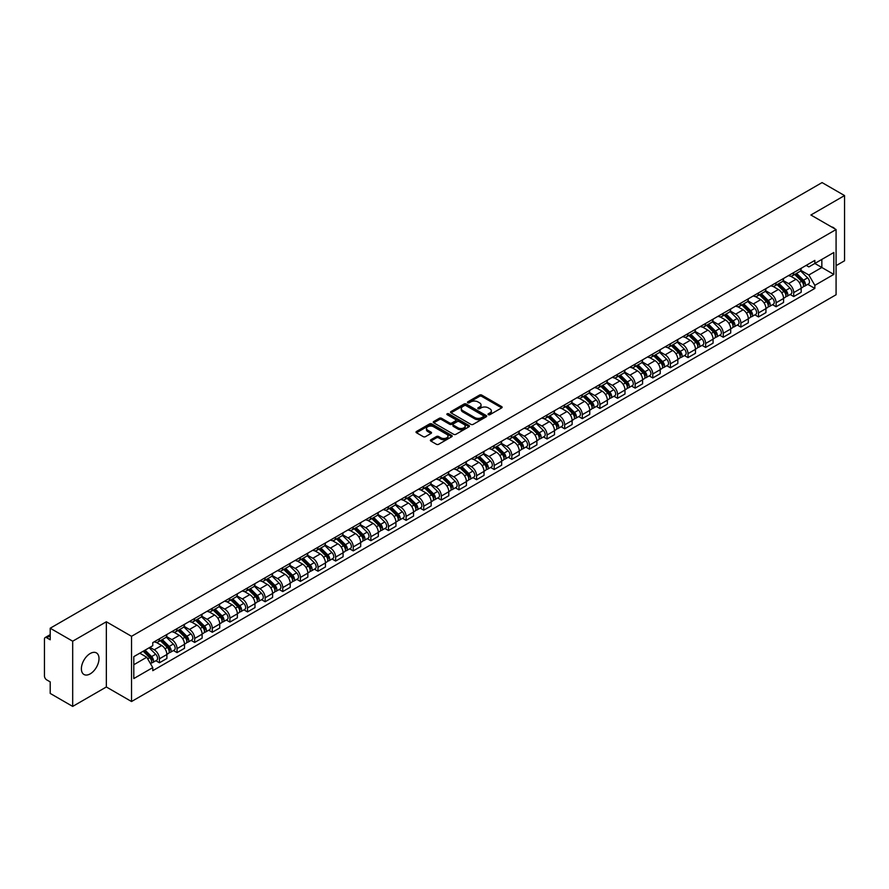 <?xml version="1.0" encoding="UTF-8"?>
<svg xmlns="http://www.w3.org/2000/svg" width="889" height="889" viewBox="0 0 889 889"><rect width="100%" height="100%" fill="white"/><g stroke="black" fill="none" stroke-linecap="round" stroke-linejoin="round"><path stroke-width="1.33" d="M488.35 414.685A1.1 0.633 0 0 0 489.906 414.685L501.685 407.884A1.567 0.9 0 0 0 502.141 407.24A1.567 0.9 0 0 0 501.685 406.606L481.727 395.083A1.567 0.9 0 0 0 479.515 395.083L467.736 401.884A1.1 0.633 0 0 0 469.281 402.784L470.814 401.906A5.012 2.9 0 0 1 477.904 401.906L479.571 402.861A5.012 2.9 0 0 1 481.038 404.906A5.012 2.9 0 0 1 479.571 406.962L478.049 407.84A1.1 0.633 0 0 0 479.593 408.729L481.116 407.851A5.012 2.9 0 0 1 488.217 407.851L489.883 408.818A5.012 2.9 0 0 1 491.35 410.862A5.012 2.9 0 0 1 489.883 412.907L488.35 413.785A1.1 0.633 0 0 0 488.35 414.685L488.35 413.785M90.189 673.873A12.457 7.19 120 0 0 98.335 662.894A12.457 7.19 120 0 0 96.423 652.904A12.457 7.19 120 0 0 90.189 653.526A12.457 7.19 120 0 0 82.055 664.505A12.457 7.19 120 0 0 83.966 674.484A12.457 7.19 120 0 0 90.189 673.873M834.604 228.684A12.457 7.19 120 0 0 833.271 227.495A12.457 7.19 120 0 0 831.571 226.939M430.843 439.755A1.567 0.9 0 0 0 430.387 440.399A1.567 0.9 0 0 0 430.843 441.044L436.443 444.278A1.567 0.9 0 0 0 438.655 444.278L451.745 436.721A1.567 0.9 0 0 0 452.201 436.077A1.567 0.9 0 0 0 451.745 435.443L431.787 423.92A1.567 0.9 0 0 0 429.565 423.92L416.485 431.476A1.567 0.9 0 0 0 416.03 432.11A1.567 0.9 0 0 0 416.485 432.754L423.253 436.655A1.567 0.9 0 0 0 425.464 436.655L431.065 433.421A1.567 0.9 0 0 0 431.521 432.787A1.567 0.9 0 0 0 431.065 432.143L427.709 430.209A4.189 2.423 0 0 1 426.487 428.498A4.189 2.423 0 0 1 429.076 426.253A4.189 2.423 0 0 1 433.643 426.787L446.778 434.365A4.189 2.423 0 0 1 448.012 436.077A4.189 2.423 0 0 1 445.422 438.321A4.189 2.423 0 0 1 440.855 437.788L438.655 436.532A1.567 0.9 0 0 0 436.443 436.532L430.843 439.755L430.843 441.044M131.528 636.313L106.347 621.767L72.687 641.202L50.206 628.223L822.069 182.589L844.55 195.569L810.89 215.005L836.082 229.54L131.528 636.313L131.528 701.521L836.082 294.748L836.082 229.54M470.926 424.364A1.567 0.9 0 0 0 473.137 424.364L486.216 416.819A1.567 0.9 0 0 0 486.683 416.174A1.567 0.9 0 0 0 486.216 415.53L466.269 404.017A1.567 0.9 0 0 0 464.047 404.017L450.967 411.563A1.567 0.9 0 0 0 450.512 412.207A1.567 0.9 0 0 0 450.967 412.84L470.926 424.364M447.578 414.919A1.1 0.633 0 0 1 448.689 415.074L448.689 413.774L468.981 425.487A1.567 0.9 0 0 1 469.436 426.131A1.567 0.9 0 0 1 468.981 426.764L455.901 434.321A1.567 0.9 0 0 1 453.679 434.321L433.732 422.797L433.732 421.519A1.567 0.9 0 0 0 433.265 422.164A1.567 0.9 0 0 0 433.732 422.797M433.732 421.519L439.322 418.286A1.567 0.9 0 0 1 441.544 418.286L449.634 422.964A1.567 0.9 0 0 0 451.856 422.964L455.568 420.819A1.567 0.9 0 0 0 456.024 420.175A1.567 0.9 0 0 0 455.568 419.53L447.145 414.674A1.1 0.633 0 0 1 448.689 413.774M72.687 641.202L72.687 706.411L50.206 693.431L50.206 681.885L46.706 679.874A3.189 1.845 -120 0 1 44.45 675.951L44.45 639.047A3.189 1.845 -120 0 1 45.117 637.591L50.206 634.646M836.082 265.667L844.55 260.777L844.55 195.569M72.687 706.411L106.347 686.975L131.528 701.521M50.206 628.223L50.206 639.769L46.706 637.746A3.189 1.845 -120 0 0 45.117 637.591M793.721 272.579A7.345 4.245 60 0 1 792.199 275.879L799.656 271.578A7.345 4.245 -120 0 0 801.178 268.278M783.142 280.491L788.532 283.602A7.345 4.245 60 0 1 793.721 292.603L801.178 288.292A7.345 4.245 -120 0 0 795.988 279.29L790.643 276.212M801.178 288.292L801.178 292.27L793.721 296.57L790.154 294.515M792.199 275.879A7.345 4.245 60 0 1 788.587 275.546M793.721 292.603L793.721 296.57M776.108 282.746A7.345 4.245 60 0 1 774.586 286.047L782.042 281.746A7.345 4.245 -120 0 0 783.565 278.446M772.53 304.683L776.108 306.749L783.565 302.449L783.565 298.471A7.345 4.245 -120 0 0 778.364 289.47L773.03 286.391M774.586 286.047A7.345 4.245 60 0 1 770.963 285.713M765.529 290.659L770.907 293.77A7.345 4.245 60 0 1 776.108 302.771L776.108 306.749M758.484 292.926A7.345 4.245 60 0 1 756.961 296.226L764.418 291.914A7.345 4.245 -120 0 0 765.94 288.625M754.917 314.862L758.484 316.917L765.94 312.617L765.94 308.639A7.345 4.245 -120 0 0 760.74 299.637L755.406 296.559M756.961 296.226A7.345 4.245 60 0 1 753.35 295.893M747.905 300.838L753.294 303.949A7.345 4.245 60 0 1 758.484 312.939L758.484 316.917M740.87 303.093A7.345 4.245 60 0 1 739.348 306.394L746.804 302.093A7.345 4.245 -120 0 0 748.316 298.793M737.292 325.03L740.87 327.096L748.316 322.785L748.316 318.807A7.345 4.245 -120 0 0 743.126 309.817L737.792 306.727M739.348 306.394A7.345 4.245 60 0 1 735.725 306.06M730.291 311.006L735.67 314.117A7.345 4.245 60 0 1 740.87 323.118L740.87 327.096M723.246 313.272A7.345 4.245 60 0 1 721.724 316.562L729.18 312.261A7.345 4.245 -120 0 0 730.702 308.961M719.679 335.197L723.246 337.264L730.702 332.964L730.702 328.986A7.345 4.245 -120 0 0 725.502 319.984L720.168 316.906M721.724 316.562A7.345 4.245 60 0 1 718.112 316.24M712.667 321.185L718.056 324.285A7.345 4.245 60 0 1 723.246 333.286L723.246 337.264M705.633 323.44A7.345 4.245 60 0 1 704.11 326.741L711.556 322.44A7.345 4.245 -120 0 0 713.078 319.14M702.054 345.377L705.633 347.443L713.078 343.132L713.078 339.154A7.345 4.245 -120 0 0 707.888 330.152L702.554 327.074M704.11 326.741A7.345 4.245 60 0 1 700.488 326.407M695.054 331.353L700.432 334.464A7.345 4.245 60 0 1 705.633 343.465L705.633 347.443M688.008 333.608A7.345 4.245 60 0 1 686.486 336.909L693.942 332.608A7.345 4.245 -120 0 0 695.465 329.308M684.43 355.544L688.008 357.611L695.465 353.311L695.465 349.333A7.345 4.245 -120 0 0 690.264 340.331L684.93 337.253M686.486 336.909A7.345 4.245 60 0 1 682.874 336.575M677.429 341.52L682.819 344.632A7.345 4.245 60 0 1 688.008 353.633L688.008 357.611M670.384 343.787A7.345 4.245 60 0 1 668.872 347.088L676.318 342.776A7.345 4.245 -120 0 0 677.84 339.487M666.817 365.723L670.384 367.779L677.84 363.479L677.84 359.5A7.345 4.245 -120 0 0 672.651 350.499L667.317 347.421M668.872 347.088A7.345 4.245 60 0 1 665.25 346.754M659.805 351.7L665.194 354.811A7.345 4.245 60 0 1 670.384 363.801L670.384 367.779M652.77 353.955A7.345 4.245 60 0 1 651.248 357.256L658.705 352.955A7.345 4.245 -120 0 0 660.227 349.655M649.192 375.891L652.77 377.958L660.227 373.647L660.227 369.668A7.345 4.245 -120 0 0 655.026 360.678L649.692 357.6M651.248 357.256A7.345 4.245 60 0 1 647.636 356.922M642.191 361.867L647.57 364.979A7.345 4.245 60 0 1 652.77 373.98L652.77 377.958M635.146 364.134A7.345 4.245 60 0 1 633.624 367.435L641.08 363.123A7.345 4.245 -120 0 0 642.603 359.823M631.579 386.059L635.146 388.126L642.603 383.826L642.603 379.847A7.345 4.245 -120 0 0 637.413 370.846L632.079 367.768M633.624 367.435A7.345 4.245 60 0 1 630.012 367.101M624.567 372.047L629.957 375.147A7.345 4.245 60 0 1 635.146 384.148L635.146 388.126M617.533 374.302A7.345 4.245 60 0 1 616.01 377.603L623.467 373.302A7.345 4.245 -120 0 0 624.989 370.002M613.955 396.238L617.533 398.305L624.989 393.994L624.989 390.015A7.345 4.245 -120 0 0 619.789 381.025L614.455 377.936M616.01 377.603A7.345 4.245 60 0 1 612.388 377.269M606.954 382.214L612.332 385.326A7.345 4.245 60 0 1 617.533 394.327L617.533 398.305M599.908 384.481A7.345 4.245 60 0 1 598.386 387.771L605.842 383.47A7.345 4.245 -120 0 0 607.365 380.17M596.341 406.406L599.908 408.473L607.365 404.173L607.365 400.194A7.345 4.245 -120 0 0 602.175 391.193L596.83 388.115M598.386 387.771A7.345 4.245 60 0 1 594.774 387.437M589.329 392.382L594.719 395.494A7.345 4.245 60 0 1 599.908 404.495L599.908 408.473M582.295 394.649A7.345 4.245 60 0 1 580.773 397.95L588.229 393.638A7.345 4.245 -120 0 0 589.751 390.349M578.717 416.585L582.295 418.641L589.751 414.341L589.751 410.362A7.345 4.245 -120 0 0 584.551 401.361L579.217 398.283M580.773 397.95A7.345 4.245 60 0 1 577.15 397.616M571.716 402.561L577.094 405.673A7.345 4.245 60 0 1 582.295 414.663L582.295 418.641M564.671 404.817A7.345 4.245 60 0 1 563.148 408.118L570.605 403.817A7.345 4.245 -120 0 0 572.127 400.517M561.103 426.753L564.671 428.82L572.127 424.509L572.127 420.541A7.345 4.245 -120 0 0 566.938 411.54L561.592 408.462M563.148 408.118A7.345 4.245 60 0 1 559.537 407.784M554.091 412.729L559.481 415.841A7.345 4.245 60 0 1 564.671 424.842L564.671 428.82M547.057 414.996A7.345 4.245 60 0 1 545.535 418.297L552.991 413.985A7.345 4.245 -120 0 0 554.503 410.685M543.479 436.921L547.057 438.988L554.503 434.688L554.503 430.709A7.345 4.245 -120 0 0 549.313 421.708L543.979 418.63M545.535 418.297A7.345 4.245 60 0 1 541.912 417.963M536.478 422.908L541.857 426.009A7.345 4.245 60 0 1 547.057 435.01L547.057 438.988M529.433 425.164A7.345 4.245 60 0 1 527.91 428.465L535.367 424.164A7.345 4.245 -120 0 0 536.889 420.864M525.866 447.1L529.433 449.167L536.889 444.856L536.889 440.877A7.345 4.245 -120 0 0 531.689 431.887L526.355 428.798M527.91 428.465A7.345 4.245 60 0 1 524.299 428.131M518.854 433.076L524.243 436.188A7.345 4.245 60 0 1 529.433 445.189L529.433 449.167M511.82 435.343A7.345 4.245 60 0 1 510.297 438.633L517.742 434.332A7.345 4.245 -120 0 0 519.265 431.032M508.241 457.268L511.82 459.335L519.265 455.035L519.265 451.056A7.345 4.245 -120 0 0 514.075 442.055L508.741 438.977M510.297 438.633A7.345 4.245 60 0 1 506.674 438.31M501.24 443.255L506.619 446.356A7.345 4.245 60 0 1 511.82 455.357L511.82 459.335M494.195 445.511A7.345 4.245 60 0 1 492.673 448.812L500.129 444.5A7.345 4.245 -120 0 0 501.652 441.211M490.617 467.447L494.195 469.503L501.652 465.203L501.652 461.224A7.345 4.245 -120 0 0 496.451 452.223L491.117 449.145M492.673 448.812A7.345 4.245 60 0 1 489.061 448.478M483.616 453.423L489.006 456.535A7.345 4.245 60 0 1 494.195 465.525L494.195 469.503M476.571 455.679A7.345 4.245 60 0 1 475.059 458.98L482.505 454.679A7.345 4.245 -120 0 0 484.027 451.379M473.004 477.615L476.582 479.682L484.027 475.382L484.027 471.403A7.345 4.245 -120 0 0 478.838 462.402L473.504 459.324M475.059 458.98A7.345 4.245 60 0 1 471.437 458.646M465.992 463.591L471.381 466.703A7.345 4.245 60 0 1 476.582 475.704L476.582 479.682M458.957 465.858A7.345 4.245 60 0 1 457.435 469.159L464.891 464.847A7.345 4.245 -120 0 0 466.414 461.547M455.379 487.794L458.957 489.85L466.414 485.55L466.414 481.571A7.345 4.245 -120 0 0 461.213 472.57L455.879 469.492M457.435 469.159A7.345 4.245 60 0 1 453.823 468.825M448.378 473.77L453.757 476.871A7.345 4.245 60 0 1 458.957 485.872L458.957 489.85M441.333 476.026A7.345 4.245 60 0 1 439.811 479.327L447.267 475.026A7.345 4.245 -120 0 0 448.789 471.726M437.766 497.962L441.333 500.029L448.789 495.718L448.789 491.739A7.345 4.245 -120 0 0 443.6 482.749L438.266 479.66M439.811 479.327A7.345 4.245 60 0 1 436.199 478.993M430.754 483.938L436.143 487.05A7.345 4.245 60 0 1 441.333 496.051L441.333 500.029M423.72 486.205A7.345 4.245 60 0 1 422.197 489.495L429.654 485.194A7.345 4.245 -120 0 0 431.176 481.894M420.141 508.13L423.72 510.197L431.176 505.897L431.176 501.918A7.345 4.245 -120 0 0 425.975 492.917L420.641 489.839M422.197 489.495A7.345 4.245 60 0 1 418.575 489.172M413.141 494.117L418.519 497.218A7.345 4.245 60 0 1 423.72 506.219L423.72 510.197M406.095 496.373A7.345 4.245 60 0 1 404.573 499.674L412.029 495.362A7.345 4.245 -120 0 0 413.552 492.073M402.528 518.309L406.095 520.365L413.552 516.064L413.552 512.086A7.345 4.245 -120 0 0 408.362 503.085L403.017 500.007M404.573 499.674A7.345 4.245 60 0 1 400.961 499.34M395.516 504.285L400.906 507.397A7.345 4.245 60 0 1 406.095 516.387L406.095 520.365M388.482 506.541A7.345 4.245 60 0 1 386.959 509.842L394.416 505.541A7.345 4.245 -120 0 0 395.938 502.241M384.904 528.477L388.482 530.544L395.938 526.244L395.938 522.265A7.345 4.245 -120 0 0 390.738 513.264L385.404 510.186M386.959 509.842A7.345 4.245 60 0 1 383.337 509.508M377.903 514.453L383.281 517.565A7.345 4.245 60 0 1 388.482 526.566L388.482 530.544M370.857 516.72A7.345 4.245 60 0 1 369.335 520.021L376.792 515.709A7.345 4.245 -120 0 0 378.314 512.42M367.29 538.656L370.857 540.712L378.314 536.411L378.314 532.433A7.345 4.245 -120 0 0 373.124 523.432L367.779 520.354M369.335 520.021A7.345 4.245 60 0 1 365.723 519.687M360.278 524.632L365.668 527.733A7.345 4.245 60 0 1 370.857 536.734L370.857 540.712M353.244 526.888A7.345 4.245 60 0 1 351.722 530.188L359.178 525.888A7.345 4.245 -120 0 0 360.69 522.588M349.666 548.824L353.244 550.891L360.69 546.579L360.69 542.601A7.345 4.245 -120 0 0 355.5 533.611L350.166 530.522M351.722 530.188A7.345 4.245 60 0 1 348.099 529.855M342.665 534.8L348.043 537.912A7.345 4.245 60 0 1 353.244 546.913L353.244 550.891M335.62 537.067A7.345 4.245 60 0 1 334.097 540.356L341.554 536.056A7.345 4.245 -120 0 0 343.076 532.755M332.053 558.992L335.62 561.059L343.076 556.758L343.076 552.78A7.345 4.245 -120 0 0 337.876 543.779L332.542 540.701M334.097 540.356A7.345 4.245 60 0 1 330.486 540.034M325.041 544.979L330.43 548.08A7.345 4.245 60 0 1 335.62 557.081L335.62 561.059M318.006 547.235A7.345 4.245 60 0 1 316.484 550.535L323.929 546.235A7.345 4.245 -120 0 0 325.452 542.935M314.428 569.171L318.006 571.227L325.452 566.926L325.452 562.948A7.345 4.245 -120 0 0 320.262 553.947L314.928 550.869M316.484 550.535A7.345 4.245 60 0 1 312.861 550.202M307.427 555.147L312.806 558.259A7.345 4.245 60 0 1 318.006 567.249L318.006 571.227M300.382 557.403A7.345 4.245 60 0 1 298.86 560.703L306.316 556.403A7.345 4.245 -120 0 0 307.838 553.102M296.804 579.339L300.382 581.406L307.838 577.105L307.838 573.127A7.345 4.245 -120 0 0 302.638 564.126L297.304 561.048M298.86 560.703A7.345 4.245 60 0 1 295.248 560.37M289.803 565.315L295.192 568.427A7.345 4.245 60 0 1 300.382 577.428L300.382 581.406M282.758 567.582A7.345 4.245 60 0 1 281.246 570.882L288.692 566.571A7.345 4.245 -120 0 0 290.214 563.282M279.19 589.518L282.769 591.574L290.214 587.273L290.214 583.295A7.345 4.245 -120 0 0 285.025 574.294L279.691 571.216M281.246 570.882A7.345 4.245 60 0 1 277.624 570.549M272.178 575.494L277.568 578.606A7.345 4.245 60 0 1 282.769 587.596L282.769 591.574M265.144 577.75A7.345 4.245 60 0 1 263.622 581.05L271.078 576.75A7.345 4.245 -120 0 0 272.601 573.449M261.566 599.686L265.144 601.753L272.601 597.441L272.601 593.463A7.345 4.245 -120 0 0 267.4 584.473L262.066 581.384M263.622 581.05A7.345 4.245 60 0 1 260.01 580.717M254.565 585.662L259.944 588.774A7.345 4.245 60 0 1 265.144 597.775L265.144 601.753M247.52 587.929A7.345 4.245 60 0 1 245.997 591.218L253.454 586.918A7.345 4.245 -120 0 0 254.976 583.617M243.953 609.854L247.52 611.921L254.976 607.62L254.976 603.642A7.345 4.245 -120 0 0 249.787 594.641L244.453 591.563M245.997 591.218A7.345 4.245 60 0 1 242.386 590.896M236.941 595.841L242.33 598.942A7.345 4.245 60 0 1 247.52 607.943L247.52 611.921M229.907 598.097A7.345 4.245 60 0 1 228.384 601.397L235.841 597.097A7.345 4.245 -120 0 0 237.363 593.796M226.328 620.033L229.907 622.089L237.363 617.788L237.363 613.81A7.345 4.245 -120 0 0 232.162 604.809L226.828 601.731M228.384 601.397A7.345 4.245 60 0 1 224.761 601.064M219.327 606.009L224.706 609.121A7.345 4.245 60 0 1 229.907 618.122L229.907 622.089M212.282 608.265A7.345 4.245 60 0 1 210.76 611.565L218.216 607.265A7.345 4.245 -120 0 0 219.739 603.964M208.715 630.201L212.282 632.268L219.739 627.967L219.739 623.989A7.345 4.245 -120 0 0 214.549 614.988L209.204 611.91M210.76 611.565A7.345 4.245 60 0 1 207.148 611.232M201.703 616.177L207.093 619.289A7.345 4.245 60 0 1 212.282 628.29L212.282 632.268M194.669 618.444A7.345 4.245 60 0 1 193.146 621.744L200.603 617.433A7.345 4.245 -120 0 0 202.125 614.143M191.091 640.38L194.669 642.436L202.125 638.135L202.125 634.157A7.345 4.245 -120 0 0 196.925 625.156L191.591 622.078M193.146 621.744A7.345 4.245 60 0 1 189.524 621.411M184.09 626.356L189.468 629.468A7.345 4.245 60 0 1 194.669 638.458L194.669 642.436M177.044 628.612A7.345 4.245 60 0 1 175.522 631.912L182.978 627.612A7.345 4.245 -120 0 0 184.501 624.311M173.477 650.548L177.044 652.615L184.501 648.303L184.501 644.325A7.345 4.245 -120 0 0 179.311 635.335L173.966 632.246M175.522 631.912A7.345 4.245 60 0 1 171.91 631.579M166.465 636.524L171.855 639.636A7.345 4.245 60 0 1 177.044 648.637L177.044 652.615M159.431 638.791A7.345 4.245 60 0 1 157.909 642.08L165.365 637.78A7.345 4.245 -120 0 0 166.876 634.479M155.853 660.716L159.431 662.783L166.888 658.482L166.888 654.504A7.345 4.245 -120 0 0 161.687 645.503L156.353 642.425M157.909 642.08A7.345 4.245 60 0 1 154.286 641.758M149.941 647.325L154.23 649.803A7.345 4.245 60 0 1 159.431 658.805L159.431 662.783M806.201 265.378L808.857 266.911L833.815 252.498L821.847 259.41L821.847 267.489L808.857 274.99L800.767 270.323M133.795 664.739L146.774 657.238L152.764 667.606L133.795 678.563L133.795 656.649L152.764 645.703L152.764 642.636L814.846 260.388L814.846 263.455L833.815 274.401L814.846 285.358L808.857 274.99M833.815 252.498L833.815 274.401M152.764 667.606L152.764 670.673L814.846 288.425L814.846 285.358M106.347 621.767L106.347 686.975M146.774 657.238L139.773 653.193M807.768 284.336L814.846 288.425M488.794 414.841L489.883 414.218A5.012 2.9 0 0 0 491.35 412.163L491.35 410.862M481.038 404.906L481.038 406.217A5.012 2.9 0 0 1 479.571 408.262L478.482 408.884M501.685 406.606L501.685 407.884L481.727 396.383A1.567 0.9 0 0 0 479.515 396.383L468.17 402.939M486.194 416.83L466.269 405.317A1.567 0.9 0 0 0 464.047 405.317L450.99 412.863M483.449 416.619A1.1 0.633 0 0 0 483.449 415.73L465.936 405.617A1.1 0.633 0 0 0 464.38 405.617L462.769 406.54A5.012 2.9 0 0 0 461.302 408.584A5.012 2.9 0 0 0 462.769 410.64L474.748 417.552A5.012 2.9 0 0 0 481.838 417.552L483.449 416.619L483.449 417.93A1.1 0.633 0 0 0 483.772 417.474L483.772 416.174M461.302 408.584L461.302 409.896A5.012 2.9 0 0 0 462.769 411.94L462.769 410.64M483.449 417.93L481.838 418.852A5.012 2.9 0 0 1 474.748 418.852L462.769 411.94M433.743 422.808L439.322 419.586L439.322 418.286M456.024 420.175L456.024 421.475A1.567 0.9 0 0 1 455.568 422.119L451.856 424.264A1.567 0.9 0 0 1 449.634 424.264L441.544 419.586A1.567 0.9 0 0 0 439.322 419.586M448.689 415.074L468.959 426.776M458.035 427.809A4.189 2.423 0 0 0 462.602 428.331A4.189 2.423 0 0 0 465.191 426.098A4.189 2.423 0 0 0 463.969 424.386L459.335 421.708A1.567 0.9 0 0 0 457.124 421.708L453.401 423.853A1.567 0.9 0 0 0 452.946 424.498A1.567 0.9 0 0 0 453.401 425.131L458.035 427.809L458.035 429.109A4.189 2.423 0 0 0 462.602 429.631A4.189 2.423 0 0 0 465.191 427.398L465.191 426.098M452.946 424.498L452.946 425.798A1.567 0.9 0 0 0 453.401 426.442L453.401 425.131M458.035 429.109L453.401 426.442M448.012 436.077L448.012 437.388A4.189 2.423 0 0 1 445.422 439.622A4.189 2.423 0 0 1 440.855 439.099L438.655 437.833A1.567 0.9 0 0 0 436.443 437.833L430.865 441.055M426.487 428.498L426.487 429.798A4.189 2.423 0 0 0 427.709 431.509L427.709 430.209M431.065 432.143L431.065 433.421L427.709 431.509M451.745 435.443L451.745 436.721L431.787 425.22A1.567 0.9 0 0 0 429.565 425.22L416.508 432.765L416.485 431.476M794.677 274.457L801.611 281.302A3.989 2.3 60 0 1 802.667 287.28L801.178 288.147M796.055 275.812L799 277.512M795.444 274.012L803.045 281.502A1.911 1.111 60 0 1 803.545 284.38A1.911 1.111 60 0 1 803.378 284.447M796.588 273.345L803.534 280.191A3.989 2.3 60 0 1 804.589 286.18A3.989 2.3 60 0 1 803.378 286.302M800.478 270.812L807.601 277.846A3.989 2.3 60 0 1 808.657 283.824L804.589 286.18M777.053 284.624L783.998 291.47A3.989 2.3 60 0 1 785.054 297.459L783.553 298.315M778.442 285.991L781.375 287.692M777.819 284.18L785.42 291.681A1.911 1.111 60 0 1 785.932 294.548A1.911 1.111 60 0 1 785.754 294.626M778.975 283.513L785.909 290.359A3.989 2.3 60 0 1 786.965 296.348A3.989 2.3 60 0 1 785.765 296.482M782.853 280.991L789.977 288.014A3.989 2.3 60 0 1 791.032 294.003L786.965 296.348M759.439 294.792L766.374 301.649A3.989 2.3 60 0 1 767.429 307.627L765.94 308.494M760.817 296.159L763.762 297.859M760.206 294.348L767.807 301.849A1.911 1.111 60 0 1 768.307 304.727A1.911 1.111 60 0 1 768.14 304.794M761.351 293.692L768.296 300.538A3.989 2.3 60 0 1 769.352 306.527A3.989 2.3 60 0 1 768.14 306.649M765.24 291.159L772.363 298.193A3.989 2.3 60 0 1 773.419 304.171L769.352 306.527M741.815 304.971L748.76 311.817A3.989 2.3 60 0 1 749.805 317.806L748.316 318.662M743.204 306.338L746.138 308.038M742.582 304.527L750.183 312.028A1.911 1.111 60 0 1 750.694 314.895A1.911 1.111 60 0 1 750.516 314.962M743.737 303.86L750.672 310.706A3.989 2.3 60 0 1 751.727 316.695A3.989 2.3 60 0 1 750.527 316.817M747.616 301.338L754.739 308.361A3.989 2.3 60 0 1 755.794 314.35L751.727 316.695M724.191 315.139L731.136 321.985A3.989 2.3 60 0 1 732.192 327.974L730.702 328.841M725.58 316.506L728.524 318.206M724.968 314.695L732.569 322.196A1.911 1.111 60 0 1 733.069 325.074A1.911 1.111 60 0 1 732.903 325.141M726.113 314.028L733.058 320.885A3.989 2.3 60 0 1 734.114 326.863A3.989 2.3 60 0 1 732.903 326.996M730.002 311.506L737.125 318.529A3.989 2.3 60 0 1 738.181 324.518L734.114 326.863M706.577 325.318L713.523 332.164A3.989 2.3 60 0 1 714.567 338.153L713.078 339.009M707.955 326.674L710.9 328.374M707.344 324.874L714.945 332.364A1.911 1.111 60 0 1 715.456 335.242A1.911 1.111 60 0 1 715.278 335.309M708.5 324.207L715.434 331.052A3.989 2.3 60 0 1 716.49 337.042A3.989 2.3 60 0 1 715.289 337.164M712.378 321.674L719.501 328.708A3.989 2.3 60 0 1 720.557 334.697L716.49 337.042M688.953 335.486L695.898 342.332A3.989 2.3 60 0 1 696.954 348.321L695.465 349.177M690.342 336.853L693.287 338.553M689.731 335.042L697.332 342.543A1.911 1.111 60 0 1 697.832 345.41A1.911 1.111 60 0 1 697.654 345.488M690.875 334.375L697.821 341.22A3.989 2.3 60 0 1 698.876 347.21A3.989 2.3 60 0 1 697.665 347.343M694.765 331.853L701.888 338.876A3.989 2.3 60 0 1 702.932 344.865L698.876 347.21M671.339 345.654L678.274 352.511A3.989 2.3 60 0 1 679.329 358.489L677.84 359.356M672.717 347.021L675.662 348.721M672.106 345.21L679.707 352.711A1.911 1.111 60 0 1 680.218 355.589A1.911 1.111 60 0 1 680.041 355.656M673.262 344.554L680.196 351.399A3.989 2.3 60 0 1 681.252 357.389A3.989 2.3 60 0 1 680.041 357.511M677.14 342.021L684.263 349.055A3.989 2.3 60 0 1 685.319 355.033L681.252 357.389M653.715 355.833L660.66 362.679A3.989 2.3 60 0 1 661.716 368.668L660.227 369.524M655.104 357.2L658.049 358.9M654.493 355.389L662.094 362.89A1.911 1.111 60 0 1 662.594 365.757A1.911 1.111 60 0 1 662.416 365.824M655.638 354.722L662.583 361.567A3.989 2.3 60 0 1 663.627 367.557A3.989 2.3 60 0 1 662.427 367.69M659.527 352.2L666.65 359.223A3.989 2.3 60 0 1 667.695 365.212L663.627 367.557M636.102 366.001L643.036 372.847A3.989 2.3 60 0 1 644.092 378.836L642.603 379.703M637.48 367.368L640.424 369.068M636.868 365.557L644.469 373.058A1.911 1.111 60 0 1 644.981 375.936A1.911 1.111 60 0 1 644.803 376.003M638.024 364.89L644.958 371.746A3.989 2.3 60 0 1 646.014 377.725A3.989 2.3 60 0 1 644.803 377.858M641.902 362.368L649.026 369.391A3.989 2.3 60 0 1 650.081 375.38L646.014 377.725M618.477 376.18L625.423 383.026A3.989 2.3 60 0 1 626.478 389.015L624.989 389.871M619.866 377.536L622.811 379.236M619.244 375.736L626.845 383.226A1.911 1.111 60 0 1 627.356 386.104A1.911 1.111 60 0 1 627.178 386.17M620.4 375.069L627.345 381.914A3.989 2.3 60 0 1 628.39 387.904A3.989 2.3 60 0 1 627.19 388.026M624.289 372.535L631.401 379.57A3.989 2.3 60 0 1 632.457 385.559L628.39 387.904M600.864 386.348L607.798 393.194A3.989 2.3 60 0 1 608.854 399.183L607.365 400.039M602.242 387.715L605.187 389.415M601.631 385.904L609.232 393.405A1.911 1.111 60 0 1 609.732 396.272A1.911 1.111 60 0 1 609.565 396.35M602.775 385.237L609.721 392.082A3.989 2.3 60 0 1 610.776 398.072A3.989 2.3 60 0 1 609.565 398.205M606.665 382.714L613.788 389.738A3.989 2.3 60 0 1 614.844 395.727L610.776 398.072M583.24 396.516L590.185 403.373A3.989 2.3 60 0 1 591.241 409.351L589.74 410.218M584.629 397.883L587.562 399.583M584.006 396.072L591.607 403.573A1.911 1.111 60 0 1 592.118 406.451A1.911 1.111 60 0 1 591.941 406.517M585.162 395.416L592.107 402.261A3.989 2.3 60 0 1 593.152 408.251A3.989 2.3 60 0 1 591.952 408.373M589.04 392.882L596.163 399.917A3.989 2.3 60 0 1 597.219 405.895L593.152 408.251M565.626 406.695L572.56 413.541A3.989 2.3 60 0 1 573.616 419.53L572.127 420.386M567.004 408.062L569.949 409.762M566.393 406.251L573.994 413.752A1.911 1.111 60 0 1 574.494 416.619A1.911 1.111 60 0 1 574.327 416.685M567.538 405.584L574.483 412.429A3.989 2.3 60 0 1 575.539 418.419A3.989 2.3 60 0 1 574.327 418.552M571.427 403.061L578.55 410.085A3.989 2.3 60 0 1 579.606 416.074L575.539 418.419M548.002 416.863L554.947 423.709A3.989 2.3 60 0 1 555.992 429.698L554.503 430.565M549.391 418.23L552.325 419.93M548.769 416.419L556.37 423.92A1.911 1.111 60 0 1 556.881 426.798A1.911 1.111 60 0 1 556.703 426.864M549.924 415.752L556.858 422.608A3.989 2.3 60 0 1 557.914 428.587A3.989 2.3 60 0 1 556.714 428.72M553.803 413.229L560.926 420.253A3.989 2.3 60 0 1 561.981 426.242L557.914 428.587M530.377 427.042L537.323 433.888A3.989 2.3 60 0 1 538.378 439.877L536.889 440.733M531.766 428.409L534.711 430.098M531.155 426.598L538.756 434.088A1.911 1.111 60 0 1 539.256 436.966A1.911 1.111 60 0 1 539.09 437.032M532.3 425.931L539.245 432.776A3.989 2.3 60 0 1 540.301 438.766A3.989 2.3 60 0 1 539.09 438.888M536.189 423.397L543.312 430.432A3.989 2.3 60 0 1 544.368 436.421L540.301 438.766M512.764 437.21L519.709 444.056A3.989 2.3 60 0 1 520.754 450.045L519.265 450.901M514.142 438.577L517.087 440.277M513.531 436.766L521.132 444.267A1.911 1.111 60 0 1 521.643 447.134A1.911 1.111 60 0 1 521.465 447.211M514.687 436.099L521.621 442.944A3.989 2.3 60 0 1 522.676 448.934A3.989 2.3 60 0 1 521.476 449.067M518.565 433.576L525.688 440.6A3.989 2.3 60 0 1 526.744 446.589L522.676 448.934M495.14 447.378L502.085 454.235A3.989 2.3 60 0 1 503.141 460.213L501.652 461.08M496.529 448.745L499.474 450.445M495.918 446.934L503.518 454.435A1.911 1.111 60 0 1 504.019 457.313A1.911 1.111 60 0 1 503.841 457.379M497.062 446.278L504.007 453.123A3.989 2.3 60 0 1 505.063 459.113A3.989 2.3 60 0 1 503.852 459.235M500.952 443.744L508.075 450.779A3.989 2.3 60 0 1 509.119 456.757L505.063 459.113M477.526 457.557L484.461 464.402A3.989 2.3 60 0 1 485.516 470.392L484.027 471.248M478.904 458.924L481.849 460.624M478.293 457.113L485.894 464.614A1.911 1.111 60 0 1 486.405 467.481A1.911 1.111 60 0 1 486.227 467.547M479.449 456.446L486.383 463.291A3.989 2.3 60 0 1 487.439 469.281A3.989 2.3 60 0 1 486.239 469.414M483.327 453.923L490.45 460.947A3.989 2.3 60 0 1 491.506 466.936L487.439 469.281M459.902 467.725L466.847 474.57A3.989 2.3 60 0 1 467.903 480.56L466.414 481.427M461.291 469.092L464.236 470.792M460.68 467.281L468.281 474.782A1.911 1.111 60 0 1 468.781 477.66A1.911 1.111 60 0 1 468.603 477.726M461.824 466.614L468.77 473.47A3.989 2.3 60 0 1 469.814 479.449A3.989 2.3 60 0 1 468.614 479.582M465.714 464.091L472.837 471.114A3.989 2.3 60 0 1 473.881 477.104L469.814 479.449M442.289 477.904L449.223 484.749A3.989 2.3 60 0 1 450.279 490.739L448.789 491.595M443.667 479.271L446.611 480.96M443.055 477.46L450.656 484.95A1.911 1.111 60 0 1 451.168 487.828A1.911 1.111 60 0 1 450.99 487.894M444.211 476.793L451.145 483.638A3.989 2.3 60 0 1 452.201 489.628A3.989 2.3 60 0 1 450.99 489.75M448.089 474.27L455.212 481.293A3.989 2.3 60 0 1 456.268 487.283L452.201 489.628M424.664 488.072L431.61 494.917A3.989 2.3 60 0 1 432.665 500.907L431.176 501.763M426.053 489.439L428.998 491.139M425.431 487.628L433.032 495.129A1.911 1.111 60 0 1 433.543 497.996A1.911 1.111 60 0 1 433.365 498.073M426.587 486.961L433.532 493.817A3.989 2.3 60 0 1 434.577 499.796A3.989 2.3 60 0 1 433.376 499.929M430.476 484.438L437.588 491.461A3.989 2.3 60 0 1 438.644 497.451L434.577 499.796M407.051 498.24L413.985 505.096A3.989 2.3 60 0 1 415.041 511.075L413.552 511.942M408.429 499.607L411.374 501.307M407.818 497.796L415.419 505.296A1.911 1.111 60 0 1 415.919 508.175A1.911 1.111 60 0 1 415.752 508.241M408.962 497.14L415.908 503.985A3.989 2.3 60 0 1 416.963 509.975A3.989 2.3 60 0 1 415.752 510.097M412.852 494.606L419.975 501.64A3.989 2.3 60 0 1 421.03 507.619L416.963 509.975M389.426 508.419L396.372 515.264A3.989 2.3 60 0 1 397.427 521.254L395.927 522.11M390.816 509.786L393.749 511.486M390.193 507.975L397.794 515.476A1.911 1.111 60 0 1 398.305 518.343A1.911 1.111 60 0 1 398.128 518.409M391.349 507.308L398.294 514.153A3.989 2.3 60 0 1 399.339 520.143A3.989 2.3 60 0 1 398.139 520.276M395.227 504.785L402.35 511.808A3.989 2.3 60 0 1 403.406 517.798L399.339 520.143M371.813 518.587L378.747 525.432A3.989 2.3 60 0 1 379.803 531.422L378.314 532.289M373.191 519.954L376.136 521.654M372.58 518.143L380.181 525.643A1.911 1.111 60 0 1 380.681 528.522A1.911 1.111 60 0 1 380.514 528.588M373.724 517.487L380.67 524.332A3.989 2.3 60 0 1 381.725 530.311A3.989 2.3 60 0 1 380.514 530.444M377.614 514.953L384.737 521.976A3.989 2.3 60 0 1 385.793 527.966L381.725 530.311M354.189 528.766L361.134 535.611A3.989 2.3 60 0 1 362.179 541.601L360.69 542.457M355.578 530.133L358.511 531.822M354.955 528.322L362.556 535.811A1.911 1.111 60 0 1 363.068 538.69A1.911 1.111 60 0 1 362.89 538.756M356.111 527.655L363.045 534.5A3.989 2.3 60 0 1 364.101 540.49A3.989 2.3 60 0 1 362.901 540.612M359.989 525.132L367.113 532.155A3.989 2.3 60 0 1 368.168 538.145L364.101 540.49M336.564 538.934L343.51 545.779A3.989 2.3 60 0 1 344.565 551.769L343.076 552.625M337.953 540.301L340.898 542.001M337.342 538.49L344.943 545.99A1.911 1.111 60 0 1 345.443 548.857A1.911 1.111 60 0 1 345.276 548.935M338.487 537.823L345.432 544.679A3.989 2.3 60 0 1 346.488 550.658A3.989 2.3 60 0 1 345.276 550.791M342.376 535.3L349.499 542.323A3.989 2.3 60 0 1 350.555 548.313L346.488 550.658M318.951 549.102L325.896 555.958A3.989 2.3 60 0 1 326.941 561.937L325.452 562.804M320.34 550.469L323.274 552.169M319.718 548.657L327.319 556.158A1.911 1.111 60 0 1 327.83 559.037A1.911 1.111 60 0 1 327.652 559.103M320.873 548.002L327.808 554.847A3.989 2.3 60 0 1 328.863 560.837A3.989 2.3 60 0 1 327.663 560.959M324.752 545.468L331.875 552.502A3.989 2.3 60 0 1 332.931 558.481L328.863 560.837M301.327 559.281L308.272 566.126A3.989 2.3 60 0 1 309.328 572.116L307.838 572.972M302.716 560.648L305.66 562.348M302.104 558.837L309.705 566.337A1.911 1.111 60 0 1 310.205 569.204A1.911 1.111 60 0 1 310.028 569.282M303.249 558.17L310.194 565.015A3.989 2.3 60 0 1 311.25 571.005A3.989 2.3 60 0 1 310.039 571.138M307.138 555.647L314.262 562.67A3.989 2.3 60 0 1 315.306 568.66L311.25 571.005M283.713 569.449L290.647 576.305A3.989 2.3 60 0 1 291.703 582.284L290.214 583.151M285.091 570.816L288.036 572.516M284.48 569.004L292.081 576.505A1.911 1.111 60 0 1 292.592 579.384A1.911 1.111 60 0 1 292.414 579.45M285.636 568.349L292.57 575.194A3.989 2.3 60 0 1 293.626 581.184A3.989 2.3 60 0 1 292.425 581.306M289.514 565.815L296.637 572.849A3.989 2.3 60 0 1 297.693 578.828L293.626 581.184M266.089 579.628L273.034 586.473A3.989 2.3 60 0 1 274.09 592.463L272.601 593.319M267.478 580.995L270.423 582.684M266.867 579.184L274.468 586.673A1.911 1.111 60 0 1 274.968 589.551A1.911 1.111 60 0 1 274.79 589.618M268.011 578.517L274.957 585.362A3.989 2.3 60 0 1 276.001 591.352A3.989 2.3 60 0 1 274.801 591.474M271.901 575.994L279.024 583.017A3.989 2.3 60 0 1 280.068 589.007L276.001 591.352M248.476 589.796L255.41 596.641A3.989 2.3 60 0 1 256.465 602.631L254.976 603.487M249.853 591.163L252.798 592.863M249.242 589.351L256.843 596.852A1.911 1.111 60 0 1 257.354 599.719A1.911 1.111 60 0 1 257.177 599.797M250.398 588.685L257.332 595.541A3.989 2.3 60 0 1 258.388 601.52A3.989 2.3 60 0 1 257.177 601.653M254.276 586.162L261.399 593.185A3.989 2.3 60 0 1 262.455 599.175L258.388 601.52M230.851 599.975L237.796 606.82A3.989 2.3 60 0 1 238.852 612.799L237.363 613.666M232.24 601.331L235.185 603.031M231.618 599.53L239.219 607.02A1.911 1.111 60 0 1 239.73 609.898A1.911 1.111 60 0 1 239.552 609.965M232.774 598.864L239.719 605.709A3.989 2.3 60 0 1 240.763 611.699A3.989 2.3 60 0 1 239.563 611.821M236.663 596.33L243.775 603.364A3.989 2.3 60 0 1 244.831 609.343L240.763 611.699M213.238 610.143L220.172 616.988A3.989 2.3 60 0 1 221.228 622.978L219.739 623.834M214.616 611.51L217.561 613.21M214.005 609.698L221.605 617.199A1.911 1.111 60 0 1 222.106 620.066A1.911 1.111 60 0 1 221.939 620.144M215.149 609.032L222.094 615.877A3.989 2.3 60 0 1 223.15 621.867A3.989 2.3 60 0 1 221.939 622M219.038 606.509L226.162 613.532A3.989 2.3 60 0 1 227.217 619.522L223.15 621.867M195.613 620.311L202.559 627.167A3.989 2.3 60 0 1 203.614 633.146L202.114 634.013M197.002 621.678L199.936 623.378M196.38 619.866L203.981 627.367A1.911 1.111 60 0 1 204.492 630.245A1.911 1.111 60 0 1 204.314 630.312M197.536 619.211L204.481 626.056A3.989 2.3 60 0 1 205.526 632.046A3.989 2.3 60 0 1 204.326 632.168M201.414 616.677L208.537 623.711A3.989 2.3 60 0 1 209.593 629.69L205.526 632.046M178 630.49L184.934 637.335A3.989 2.3 60 0 1 185.99 643.325L184.501 644.181M179.378 631.857L182.323 633.557M178.767 630.045L186.368 637.546A1.911 1.111 60 0 1 186.868 640.413A1.911 1.111 60 0 1 186.701 640.48M179.911 629.379L186.857 636.224A3.989 2.3 60 0 1 187.912 642.214A3.989 2.3 60 0 1 186.701 642.336M183.801 626.856L190.924 633.879A3.989 2.3 60 0 1 191.98 639.869L187.912 642.214M160.376 640.658L167.321 647.503A3.989 2.3 60 0 1 168.365 653.493L166.876 654.36M161.765 642.025L164.698 643.725M161.142 640.213L168.743 647.714A1.911 1.111 60 0 1 169.254 650.592A1.911 1.111 60 0 1 169.077 650.659M162.298 639.547L169.232 646.403A3.989 2.3 60 0 1 170.288 652.382A3.989 2.3 60 0 1 169.088 652.515M166.176 637.024L173.299 644.047A3.989 2.3 60 0 1 174.355 650.037L170.288 652.382M143.173 651.237L149.696 657.682A3.989 2.3 60 0 1 150.752 663.672L150.552 663.783M144.14 652.193L147.085 653.893M143.94 650.792L151.13 657.882A1.911 1.111 60 0 1 151.63 660.76A1.911 1.111 60 0 1 151.463 660.827M145.085 650.126L151.619 656.571A3.989 2.3 60 0 1 152.675 662.561A3.989 2.3 60 0 1 151.463 662.683M149.152 647.781L155.686 654.226A3.989 2.3 60 0 1 156.742 660.216L152.675 662.561M177.044 648.637L184.501 644.325M194.669 638.458L202.125 634.157M212.282 628.29L219.739 623.989M229.907 618.122L237.363 613.81M247.52 607.943L254.976 603.642M265.144 597.775L272.601 593.463M282.769 587.596L290.214 583.295M300.382 577.428L307.838 573.127M318.006 567.249L325.452 562.948M335.62 557.081L343.076 552.78M353.244 546.913L360.69 542.601M370.857 536.734L378.314 532.433M388.482 526.566L395.938 522.265M406.095 516.387L413.552 512.086M423.72 506.219L431.176 501.918M441.333 496.051L448.789 491.739M458.957 485.872L466.414 481.571M476.582 475.704L484.027 471.403M494.195 465.525L501.652 461.224M511.82 455.357L519.265 451.056M529.433 445.189L536.889 440.877M547.057 435.01L554.503 430.709M564.671 424.842L572.127 420.541M582.295 414.663L589.751 410.362M599.908 404.495L607.365 400.194M617.533 394.327L624.989 390.015M635.146 384.148L642.603 379.847M652.77 373.98L660.227 369.668M670.384 363.801L677.84 359.5M688.008 353.633L695.465 349.333M705.633 343.465L713.078 339.154M723.246 333.286L730.702 328.986M740.87 323.118L748.316 318.807M758.484 312.939L765.94 308.639M776.108 302.771L783.565 298.471M159.431 658.805L166.888 654.504M154.23 649.803L161.687 645.503M171.855 639.636L179.311 635.335M189.468 629.468L196.925 625.156M207.093 619.289L214.549 614.988M224.706 609.121L232.162 604.809M242.33 598.942L249.787 594.641M259.944 588.774L267.4 584.473M277.568 578.606L285.025 574.294M295.192 568.427L302.638 564.126M312.806 558.259L320.262 553.947M330.43 548.08L337.876 543.779M348.043 537.912L355.5 533.611M365.668 527.733L373.124 523.432M383.281 517.565L390.738 513.264M400.906 507.397L408.362 503.085M418.519 497.218L425.975 492.917M436.143 487.05L443.6 482.749M453.757 476.871L461.213 472.57M471.381 466.703L478.838 462.402M489.006 456.535L496.451 452.223M506.619 446.356L514.075 442.055M524.243 436.188L531.689 431.887M541.857 426.009L549.313 421.708M559.481 415.841L566.938 411.54M577.094 405.673L584.551 401.361M594.719 395.494L602.175 391.193M612.332 385.326L619.789 381.025M629.957 375.147L637.413 370.846M647.57 364.979L655.026 360.678M665.194 354.811L672.651 350.499M682.819 344.632L690.264 340.331M700.432 334.464L707.888 330.152M718.056 324.285L725.502 319.984M735.67 314.117L743.126 309.817M753.294 303.949L760.74 299.637M770.907 293.77L778.364 289.47M788.532 283.602L795.988 279.29M50.206 635.724L46.706 637.746M489.883 414.218L489.883 412.907M478.049 408.729L478.049 407.84M479.571 408.262L479.571 406.962M467.736 402.784L467.736 401.884M479.515 396.383L479.515 395.083M481.727 396.383L481.727 395.083M450.967 412.84L450.967 411.563M464.047 405.317L464.047 404.017M466.269 405.317L466.269 404.017M486.216 416.819L486.216 415.53M474.748 418.852L474.748 417.552M481.838 418.852L481.838 417.552M441.544 419.586L441.544 418.286M449.634 424.264L449.634 422.964M451.856 424.264L451.856 422.964M455.568 422.119L455.568 420.819M468.981 426.764L468.981 425.487M436.443 437.833L436.443 436.532M438.655 437.833L438.655 436.532M440.855 439.099L440.855 437.788M429.565 425.22L429.565 423.92M431.787 425.22L431.787 423.92M801.611 281.302L799.322 282.624M803.945 283.502L803.223 283.913M807.601 277.846L803.534 280.191M783.998 291.47L781.698 292.792M786.332 293.67L785.609 294.092M789.977 288.014L785.909 290.359M766.374 301.649L764.084 302.971M768.707 303.849L767.985 304.26M772.363 298.193L768.296 300.538M748.76 311.817L746.46 313.139M751.083 314.017L750.372 314.439M754.739 308.361L750.672 310.706M731.136 321.985L728.847 323.318M733.469 324.196L732.747 324.607M737.125 318.529L733.058 320.885M713.523 332.164L711.222 333.486M715.845 334.364L715.134 334.775M719.501 328.708L715.434 331.052M695.898 342.332L693.609 343.654M698.232 344.532L697.509 344.954M701.888 338.876L697.821 341.22M678.274 352.511L675.984 353.833M680.607 354.711L679.896 355.122M684.263 349.055L680.196 351.399M660.66 362.679L658.371 364.001M662.994 364.879L662.272 365.301M666.65 359.223L662.583 361.567M643.036 372.847L640.747 374.18M645.37 375.058L644.647 375.469M649.026 369.391L644.958 371.746M625.423 383.026L623.122 384.348M627.756 385.226L627.034 385.637M631.401 379.57L627.345 381.914M607.798 393.194L605.509 394.516M610.132 395.394L609.409 395.816M613.788 389.738L609.721 392.082M590.185 403.373L587.885 404.695M592.519 405.573L591.796 405.984M596.163 399.917L592.107 402.261M572.56 413.541L570.271 414.863M574.894 415.741L574.172 416.163M578.55 410.085L574.483 412.429M554.947 423.709L552.647 425.042M557.281 425.92L556.558 426.331M560.926 420.253L556.858 422.608M537.323 433.888L535.034 435.21M539.656 436.088L538.934 436.499M543.312 430.432L539.245 432.776M519.709 444.056L517.409 445.378M522.032 446.256L521.321 446.678M525.688 440.6L521.621 442.944M502.085 454.235L499.796 455.557M504.419 456.435L503.696 456.846M508.075 450.779L504.007 453.123M484.461 464.402L482.171 465.725M486.794 466.603L486.083 467.025M490.45 460.947L486.383 463.291M466.847 474.57L464.558 475.904M469.181 476.782L468.459 477.193M472.837 471.114L468.77 473.47M449.223 484.749L446.934 486.072M451.556 486.95L450.834 487.361M455.212 481.293L451.145 483.638M431.61 494.917L429.309 496.24M433.943 497.118L433.221 497.54M437.588 491.461L433.532 493.817M413.985 505.096L411.696 506.419M416.319 507.297L415.596 507.708M419.975 501.64L415.908 503.985M396.372 515.264L394.071 516.587M398.705 517.465L397.983 517.887M402.35 511.808L398.294 514.153M378.747 525.432L376.458 526.766M381.081 527.644L380.359 528.055M384.737 521.976L380.67 524.332M361.134 535.611L358.834 536.934M363.468 537.812L362.745 538.223M367.113 532.155L363.045 534.5M343.51 545.779L341.22 547.102M345.843 547.991L345.121 548.402M349.499 542.323L345.432 544.679M325.896 555.958L323.596 557.281M328.219 558.159L327.508 558.57M331.875 552.502L327.808 554.847M308.272 566.126L305.983 567.449M310.605 568.327L309.883 568.749M314.262 562.67L310.194 565.015M290.647 576.305L288.358 577.628M292.981 578.506L292.27 578.917M296.637 572.849L292.57 575.194M273.034 586.473L270.745 587.796M275.368 588.674L274.645 589.096M279.024 583.017L274.957 585.362M255.41 596.641L253.121 597.964M257.743 598.853L257.021 599.264M261.399 593.185L257.332 595.541M237.796 606.82L235.496 608.143M240.13 609.021L239.408 609.432M243.775 603.364L239.719 605.709M220.172 616.988L217.883 618.311M222.506 619.189L221.783 619.611M226.162 613.532L222.094 615.877M202.559 627.167L200.258 628.49M204.892 629.368L204.17 629.779M208.537 623.711L204.481 626.056M184.934 637.335L182.645 638.658M187.268 639.535L186.546 639.958M190.924 633.879L186.857 636.224M167.321 647.503L165.021 648.837M169.655 649.715L168.932 650.126M173.299 644.047L169.232 646.403M149.696 657.682L147.696 658.838M152.03 659.882L151.308 660.294M155.686 654.226L151.619 656.571"/></g></svg>
